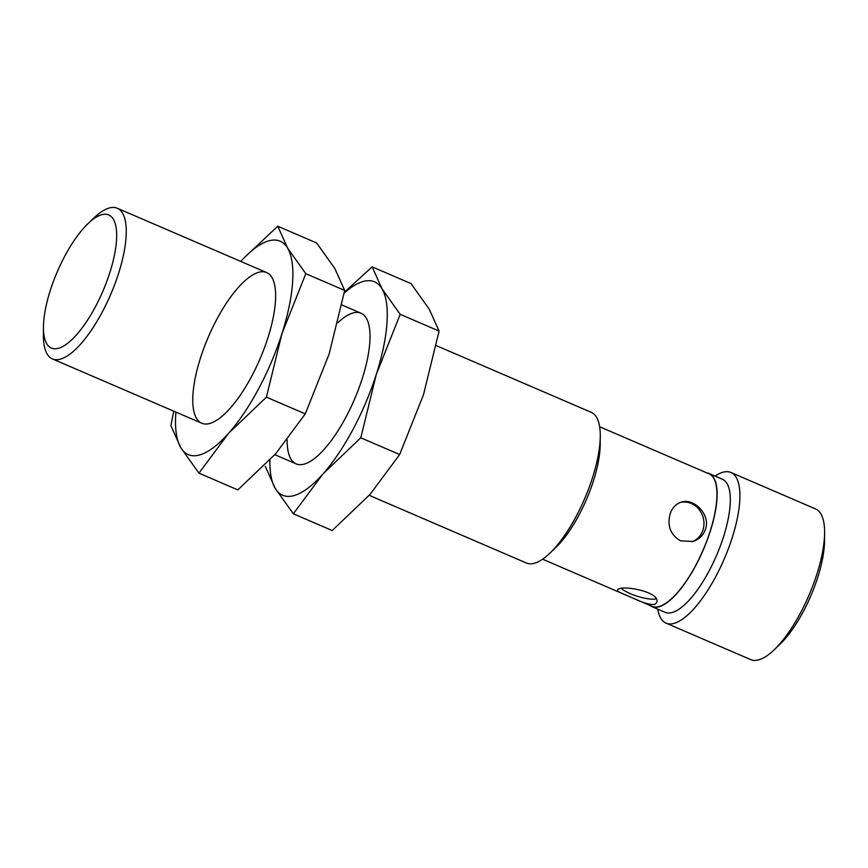 <?xml version="1.0" encoding="UTF-8"?>
<svg xmlns="http://www.w3.org/2000/svg" width="868" height="868" viewBox="0 0 868 868"><rect width="100%" height="100%" fill="white"/><g stroke="black" fill="none" stroke-linecap="round" stroke-linejoin="round"><path stroke-width="1.3" d="M680.555 540.829C670.563 534.948 667.08 525.997 670.096 513.975C672.179 507.834 675.857 503.907 681.152 502.181C693.695 497.635 710.838 514.54 705.5 529.22C703.297 535.382 699.098 539.473 692.892 541.469L680.555 540.829M436.235 345.594L591.282 412.354A82.026 28.058 113.3 0 1 600.265 436.213L600.2 444.557A72.109 24.673 113.3 0 1 593.408 480.948A72.109 24.673 113.3 0 1 555.932 547.361L549.921 553.144A82.026 28.058 113.3 0 1 526.399 563.017L369.204 495.324M633.976 598.551L625.318 594.819C620.034 592.735 617.452 591.206 617.571 590.24C618.222 584.142 661.622 591.325 656.62 602.696L654.667 604.421C650.089 604.92 643.188 602.956 633.976 598.551L652.009 606.32A72.109 24.673 -66.7 0 0 710.165 531.227A72.109 24.673 -66.7 0 0 709.048 473.852L599.636 426.741M600.265 436.213A82.026 28.058 113.3 0 1 592.551 477.606A82.026 28.058 113.3 0 1 549.921 553.144M87.939 223.694L93.755 218.107A82.026 28.058 113.3 0 1 117.267 208.244A82.026 28.058 113.3 0 1 118.536 273.507A82.026 28.058 113.3 0 1 52.395 358.907A82.026 28.058 113.3 0 1 43.4 335.048L43.465 326.986A72.456 24.781 113.3 0 1 87.939 223.694A72.456 24.781 113.3 0 1 109.835 272.628A72.456 24.781 113.3 0 1 68.702 342.448A72.456 24.781 113.3 0 1 43.465 326.986M621.564 588.699A20.496 5.306 -162.3 0 0 630.374 593.679A20.496 5.306 -162.3 0 0 655.817 598.942M691.991 541.719A20.506 18.521 73.4 0 0 703.037 517.078A20.506 18.521 73.4 0 0 680.317 502.453M657.76 609.162A82.026 28.058 -66.7 0 0 666.06 623.148L750.733 659.615A82.026 28.058 -66.7 0 0 759.088 659.756A82.026 28.058 -66.7 0 0 774.245 649.741L780.061 644.164A72.456 24.781 -66.7 0 0 824.535 540.872L824.6 532.811A82.026 28.058 -66.7 0 0 815.605 508.952L730.932 472.485A82.026 28.058 -66.7 0 0 722.577 472.344A82.026 28.058 -66.7 0 0 715.069 476.076M774.245 649.741A82.026 28.058 -66.7 0 0 824.6 532.811M706.845 472.897A72.456 24.781 113.3 0 1 709.189 473.537A72.456 24.781 113.3 0 1 710.306 531.183A72.456 24.781 113.3 0 1 651.879 606.624A72.456 24.781 113.3 0 1 649.806 605.365M651.879 606.624L665.072 612.309A72.456 24.781 -66.7 0 0 672.45 612.439A72.456 24.781 -66.7 0 0 723.5 536.869A72.456 24.781 -66.7 0 0 722.382 479.223L709.189 473.537M666.06 623.148A82.026 28.058 -66.7 0 0 674.403 623.3A82.026 28.058 -66.7 0 0 728.523 548.337A82.026 28.058 -66.7 0 0 730.932 472.485M277.76 226.222L316.636 242.964L334.82 268.483L344.694 290.422L305.818 273.68L287.634 248.161L277.76 226.222L243.441 258.49M173.741 411.161L170.898 425.689L180.772 447.638L198.956 473.158L237.832 489.899L275.72 453.682L305.286 413.884L266.411 397.143L281.959 333.627L305.818 273.68M305.286 413.884L329.146 353.949L344.694 290.422M198.956 473.158L228.523 433.36L266.411 397.143M267.908 337.826A82.026 28.058 113.3 0 1 213.376 422.098A82.026 28.058 113.3 0 1 208.428 336.795A82.026 28.058 113.3 0 1 273.8 281.774A82.026 28.058 113.3 0 1 267.908 337.826M175.9 412.094A116.193 39.754 -66.7 0 0 180.772 447.638A116.193 39.754 -66.7 0 0 228.523 433.36A116.193 39.754 -66.7 0 0 281.959 333.627A116.193 39.754 -66.7 0 0 287.634 248.161A116.193 39.754 -66.7 0 0 240.783 261.431M372.144 266.856L411.02 283.597L429.204 309.116L439.078 331.066L400.202 314.325L382.018 288.805L372.144 266.856L344.346 292.299M265.282 466.333L275.156 488.272L293.341 513.791L332.216 530.532L370.104 494.326L399.671 454.528L360.795 437.787L376.343 374.26L400.202 314.325M399.671 454.528L423.53 394.582L439.078 331.066M293.341 513.791L322.907 474.004L360.795 437.787M337.858 322.744A82.026 28.058 113.3 0 1 368.184 322.419A82.026 28.058 113.3 0 1 362.292 378.459A82.026 28.058 113.3 0 1 307.76 462.742A82.026 28.058 113.3 0 1 287.156 439.902M269.915 460.018A116.193 39.754 -66.7 0 0 275.156 488.272A116.193 39.754 -66.7 0 0 322.907 474.004A116.193 39.754 -66.7 0 0 376.343 374.26A116.193 39.754 -66.7 0 0 382.018 288.805A116.193 39.754 -66.7 0 0 344.205 293.048M625.318 594.819L542.598 559.198M361.023 313.207L341.851 304.95M266.639 272.563L117.267 208.244M296.151 463.87L274.82 454.691M201.767 423.226L52.395 358.907"/></g></svg>
